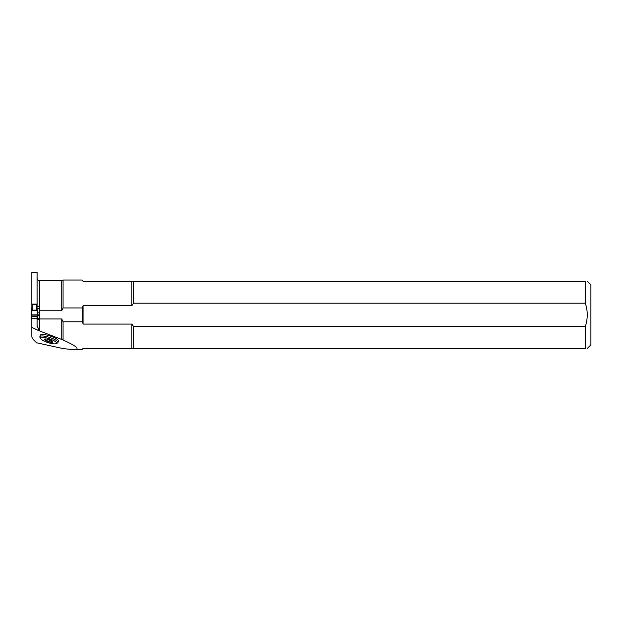 <?xml version="1.0" encoding="UTF-8"?>
<svg xmlns="http://www.w3.org/2000/svg" width="622" height="622" viewBox="0 0 622 622"><rect width="100%" height="100%" fill="white"/><g stroke="black" fill="none" stroke-linecap="round" stroke-linejoin="round"><path stroke-width="0.93" d="M40.679 338.625L39.963 337.318A9.517 2.301 18 0 1 39.855 336.681L40.329 335.211A9.517 2.301 18 0 1 50.094 335.966A9.517 2.301 18 0 1 58.437 341.097L57.955 342.559A9.517 2.301 18 0 1 57.496 343.01L56.151 343.647A8.397 2.029 18 0 1 47.941 342.582A8.397 2.029 18 0 1 40.679 338.625A8.397 2.029 18 0 1 48.189 338.407A8.397 2.029 18 0 1 56.555 343.251A8.397 2.029 18 0 1 56.151 343.647M31.839 327.39L38.214 330.414L63.071 339.993C77.042 346.314 80.502 349.541 73.45 349.681L63.071 348.584L37.017 342.862C33.604 340.32 31.877 338.189 31.839 336.486L31.839 318.728L37.095 318.728L37.095 326.27L39.824 330.772M37.382 318.689L37.818 318.604L37.693 319.335L39.505 319.335L39.334 329.909M37.095 319.374L39.334 319.568M31.839 272.319L31.839 304.119L37.095 304.119L37.095 272.319L31.839 272.319M61.726 310.767L61.726 280.491L39.334 280.491L39.505 318.962L61.726 318.962L63.071 321.776L82.508 321.776L82.508 307.952L63.071 307.952L61.726 310.767L39.505 310.767M39.334 306.623L37.095 306.428L37.095 304.119M31.839 308.481L31.893 304.85M39.505 308.395L37.087 308.395M39.505 319.568L39.505 318.962M31.839 304.85L31.839 304.119M73.45 349.681L81.824 349.681L83.053 348.452L131.872 348.452L131.872 324.078L133.52 326.527L133.52 348.452L585.302 348.452C587.891 348.452 587.891 348.452 585.302 348.452L585.302 326.527L133.52 326.527M82.508 307.952L83.053 305.651L83.053 324.078L131.872 324.078M83.053 324.078L82.508 321.776M63.071 321.776L63.071 339.993M133.52 303.194L585.302 303.194L585.302 281.276C587.891 281.276 587.891 281.276 585.302 281.276L133.52 281.276L133.52 303.194L131.872 305.651L83.053 305.651M63.071 307.952L63.071 280.04L81.824 280.04L83.053 281.276L133.52 281.276M39.505 312.858L37.6 312.858M587.261 281.276L590.9 284.915L590.9 344.813L587.261 348.452M585.302 303.194C587.899 310.93 587.899 318.713 585.302 326.527M133.52 348.452L131.872 348.452M52.357 341.315A4.408 1.065 -162 0 0 48.897 339.635A4.408 1.065 -162 0 0 45.118 338.967A4.408 1.065 -162 0 0 44.932 338.982A4.408 1.065 -162 0 0 44.784 339.993A4.408 1.065 -162 0 0 48.244 341.665A4.408 1.065 -162 0 0 52.023 342.341A4.408 1.065 -162 0 0 52.497 341.447A4.408 1.065 -162 0 0 52.357 341.315L52.256 341.221M39.855 336.681A9.517 2.301 18 0 1 49.62 337.427A9.517 2.301 18 0 1 57.955 342.559M51.813 340.926A3.172 0.77 18 0 1 51.797 340.973A3.172 0.77 18 0 1 51.758 341.043L52.061 341.828M44.784 339.993L45.056 339.558L44.784 339.993L45.631 340.071L45.989 338.982M45.764 339.099A3.172 0.77 18 0 1 45.771 339.013A3.172 0.77 18 0 1 45.795 338.967L45.056 339.558M45.631 340.071L48.244 341.665L49.045 341.509L49.573 339.869M49.045 341.509L52.023 342.341M37.071 308.248A1.788 1.399 180 0 1 37.04 308.007L37.04 304.702L31.893 304.702L32.336 310.261L36.597 310.261L37.04 307.89A1.788 1.788 0 0 0 37.056 308.092L37.382 314.864L37.833 314.903L37.11 319.389M31.287 319.42L31.559 316.855L31.287 319.42L31.839 319.615L31.823 317.134L31.893 318.728M37.04 318.728L37.11 317.134M37.693 316.326L31.24 316.326L31.893 307.89A1.788 1.788 180 0 1 31.877 308.092L31.1 314.903L37.833 314.903L37.04 307.89M31.823 317.134L31.24 316.326M31.893 318.713L37.04 318.713M37.476 319.483L37.367 316.87L37.693 319.335M31.279 319.413L31.341 316.629L31.1 318.651L31.551 318.689M37.818 318.604L37.608 316.621M31.116 318.604L31.325 316.621M32.282 310.121L36.651 310.121M37.685 315.129C34.933 315.121 29.218 315.214 31.551 314.864C34.233 314.88 39.256 314.748 37.685 315.129L31.248 315.129M38.214 330.414L38.214 328.82M131.872 305.651L131.872 281.276M39.505 314.872L37.825 314.872L37.056 308.1M39.505 315.307L37.685 315.307M39.505 318.658L37.825 318.658M61.726 339.628L61.726 318.962M47.684 341.066L48.221 339.433M51.292 341.906L51.642 340.825M36.597 310.471L36.597 304.663M32.336 304.663L32.336 310.471M63.071 280.04L61.726 280.491M39.334 280.491C38.642 279.962 38.354 281.533 37.095 278.252M31.1 314.903L31.877 308.1"/></g></svg>
